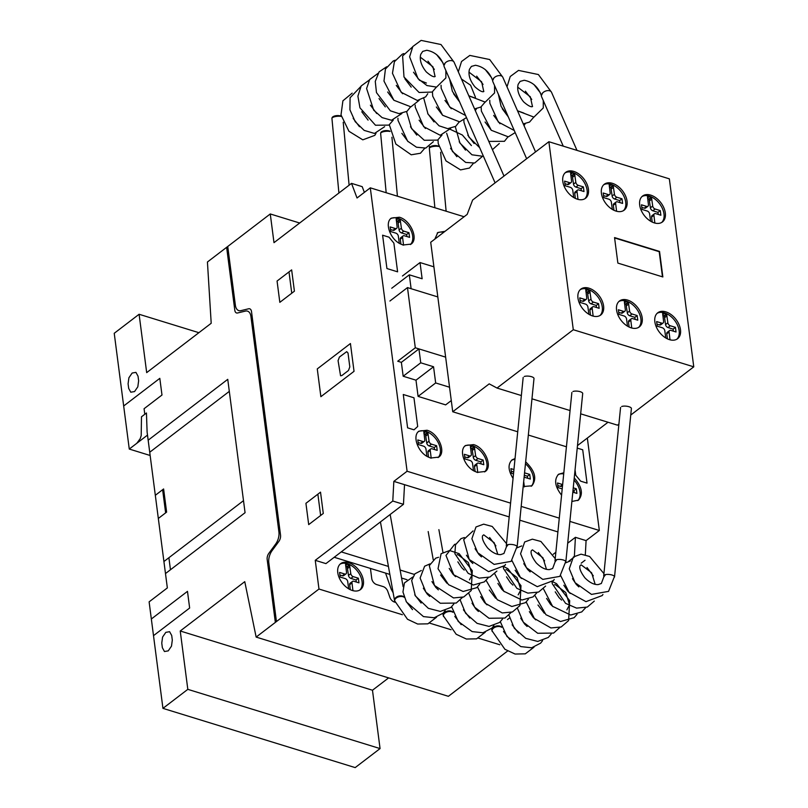 <?xml version="1.0" encoding="UTF-8"?>
<svg xmlns="http://www.w3.org/2000/svg" width="808" height="808" viewBox="0 0 808 808"><rect width="100%" height="100%" fill="white"/><g stroke="black" fill="none" stroke-linecap="round" stroke-linejoin="round"><path stroke-width="1.21" d="M341.259 116.18A5.333 2.313 177.6 0 0 333.169 116.605A5.333 2.313 177.6 0 0 332.027 118.049M443.966 65.61L445.188 63.004M389.961 131.189A5.333 2.313 177.6 0 0 381.871 131.603A5.333 2.313 177.6 0 0 380.73 133.057M492.658 80.608L493.89 78.012M438.663 146.187A5.333 2.313 177.6 0 0 430.573 146.612A5.333 2.313 177.6 0 0 429.432 148.066L429.412 146.43M541.36 95.617L542.592 93.021M501.637 627.301A5.333 3.121 167.1 0 0 493.153 628.462A5.333 3.121 167.1 0 0 492.143 630.947L504.889 649.268L515.06 654.036L525.281 653.844L533.967 647.228M595.173 584.335L591.607 572.751L581.144 564.832L580.033 565.691C579.094 568.186 580.73 572.256 584.942 577.871C589.567 582.558 593.971 584.8 598.173 584.598L601.354 583.487L603.808 576.882L605.586 574.609M452.935 612.292A5.333 3.121 167.1 0 0 444.451 613.454A5.333 3.121 167.1 0 0 443.441 615.938L456.187 634.26L466.357 639.027L476.579 638.835L485.265 632.22M546.481 569.337L542.905 557.742L532.442 549.834L531.331 550.682C530.391 553.187 532.028 557.247 536.239 562.873C540.865 567.559 545.269 569.802 549.47 569.59L552.652 568.479L555.106 561.873L556.884 559.601M404.232 597.284A5.333 3.121 167.1 0 0 395.748 598.455A5.333 3.121 167.1 0 0 394.738 600.94L407.484 619.251L417.655 624.029L427.876 623.837L436.562 617.221M497.779 554.328L494.203 542.734L483.74 534.825L482.629 535.674C481.689 538.178 483.325 542.239 487.537 547.864C492.163 552.551 496.577 554.793 500.768 554.591L503.95 553.47L506.404 546.875L508.181 544.602M434.876 207.737L429.341 148.409A5.444 1.596 -5.3 0 1 430.603 147.228A5.444 1.596 -5.3 0 1 438.724 146.47M563.257 146.157L541.562 96.657A5.444 3.525 -23.7 0 1 542.299 93.354A5.444 3.525 -23.7 0 1 547.41 90.627A5.444 3.525 -23.7 0 1 551.531 92.294L576.993 150.389M386.174 192.738L380.639 133.401A5.444 1.596 -5.3 0 1 381.901 132.219A5.444 1.596 -5.3 0 1 390.022 131.462M526.644 158.732L492.86 81.658A5.444 3.525 -23.7 0 1 493.597 78.346A5.444 3.525 -23.7 0 1 498.708 75.619A5.444 3.525 -23.7 0 1 502.829 77.285L535.542 151.924M338.906 193.021L331.936 118.402A5.444 1.596 -5.3 0 1 333.199 117.21A5.444 1.596 -5.3 0 1 341.319 116.463M495.092 182.861L444.158 66.65A5.444 3.525 -23.7 0 1 444.895 63.347A5.444 3.525 -23.7 0 1 450.006 60.62A5.444 3.525 -23.7 0 1 454.126 62.277L503.99 176.053M492.294 631.573A5.444 3.818 -10.2 0 1 491.981 630.715A5.444 3.818 -10.2 0 1 493.021 627.826A5.444 3.818 -10.2 0 1 501.505 626.927M603.899 576.346A5.444 1.848 5.7 0 1 603.707 575.781A5.444 1.848 5.7 0 1 604.828 574.811A5.444 1.848 5.7 0 1 610.959 574.74A5.444 1.848 5.7 0 1 614.535 576.872A5.444 1.848 5.7 0 1 614.474 577.094M621.695 406.495A5.444 1.848 5.7 0 1 627.826 406.424A5.444 1.848 5.7 0 1 631.401 408.545L614.535 576.872M443.592 616.565A5.444 3.818 -10.2 0 1 443.279 615.706A5.444 3.818 -10.2 0 1 444.319 612.817A5.444 3.818 -10.2 0 1 452.803 611.929M555.197 561.338A5.444 1.848 5.7 0 1 555.005 560.782A5.444 1.848 5.7 0 1 556.126 559.813A5.444 1.848 5.7 0 1 562.257 559.742A5.444 1.848 5.7 0 1 565.832 561.863A5.444 1.848 5.7 0 1 565.772 562.085M572.993 391.486A5.444 1.848 5.7 0 1 579.124 391.415A5.444 1.848 5.7 0 1 582.699 393.546L565.832 561.863M394.89 601.566A5.444 3.818 -10.2 0 1 394.577 600.708A5.444 3.818 -10.2 0 1 395.617 597.809A5.444 3.818 -10.2 0 1 404.101 596.92M506.495 546.329A5.444 1.848 5.7 0 1 506.303 545.774A5.444 1.848 5.7 0 1 507.424 544.804A5.444 1.848 5.7 0 1 513.555 544.733A5.444 1.848 5.7 0 1 517.14 546.854A5.444 1.848 5.7 0 1 517.069 547.077M524.291 376.488A5.444 1.848 5.7 0 1 530.422 376.417A5.444 1.848 5.7 0 1 533.997 378.538L517.14 546.854M577.427 199.212A16.322 10.474 -127.4 0 1 564.297 186.608A16.322 10.474 -127.4 0 1 565.701 172.346A16.322 10.474 -127.4 0 1 573.811 171.427A16.322 10.474 -127.4 0 1 588.436 189.264A16.322 10.474 -127.4 0 1 585.537 198.283A16.322 10.474 -127.4 0 1 577.427 199.212M565.075 172.902A16.322 10.474 -127.4 0 1 572.488 172.437A16.322 10.474 -127.4 0 1 585.356 184.466A16.322 10.474 -127.4 0 1 584.84 198.748M616.029 211.1A16.322 10.474 -127.4 0 1 602.909 198.505A16.322 10.474 -127.4 0 1 604.313 184.244A16.322 10.474 -127.4 0 1 612.424 183.325A16.322 10.474 -127.4 0 1 627.048 201.162A16.322 10.474 -127.4 0 1 624.14 210.181A16.322 10.474 -127.4 0 1 616.029 211.1M603.677 184.8A16.322 10.474 -127.4 0 1 611.101 184.335A16.322 10.474 -127.4 0 1 623.958 196.364A16.322 10.474 -127.4 0 1 623.453 210.646M654.308 222.897A16.322 10.474 -127.4 0 1 641.178 210.292A16.322 10.474 -127.4 0 1 642.582 196.041A16.322 10.474 -127.4 0 1 650.692 195.112A16.322 10.474 -127.4 0 1 665.317 212.948A16.322 10.474 -127.4 0 1 662.419 221.968A16.322 10.474 -127.4 0 1 654.308 222.897M641.956 196.586A16.322 10.474 -127.4 0 1 649.369 196.122A16.322 10.474 -127.4 0 1 662.237 208.151A16.322 10.474 -127.4 0 1 661.722 222.432M592.587 315.958A16.322 10.474 -127.4 0 1 579.467 303.364A16.322 10.474 -127.4 0 1 580.871 289.102A16.322 10.474 -127.4 0 1 588.981 288.183A16.322 10.474 -127.4 0 1 603.596 306.02A16.322 10.474 -127.4 0 1 600.697 315.039A16.322 10.474 -127.4 0 1 592.587 315.958M580.235 289.648A16.322 10.474 -127.4 0 1 587.648 289.193A16.322 10.474 -127.4 0 1 600.516 301.222A16.322 10.474 -127.4 0 1 600.001 315.504M631.2 327.856A16.322 10.474 -127.4 0 1 618.07 315.261A16.322 10.474 -127.4 0 1 619.473 301A16.322 10.474 -127.4 0 1 627.584 300.071A16.322 10.474 -127.4 0 1 642.209 317.918A16.322 10.474 -127.4 0 1 639.31 326.927A16.322 10.474 -127.4 0 1 631.2 327.856M618.847 301.546A16.322 10.474 -127.4 0 1 626.261 301.091A16.322 10.474 -127.4 0 1 639.128 313.11A16.322 10.474 -127.4 0 1 638.613 327.402M669.468 339.653A16.322 10.474 -127.4 0 1 656.349 327.048A16.322 10.474 -127.4 0 1 657.742 312.787A16.322 10.474 -127.4 0 1 665.863 311.868A16.322 10.474 -127.4 0 1 680.477 329.704A16.322 10.474 -127.4 0 1 677.579 338.724A16.322 10.474 -127.4 0 1 669.468 339.653M657.116 313.342A16.322 10.474 -127.4 0 1 664.53 312.878A16.322 10.474 -127.4 0 1 677.397 324.907A16.322 10.474 -127.4 0 1 676.882 339.188M617.867 263.095L614.555 237.582L659.54 251.439L662.853 276.952L617.867 263.095M662.469 276.831L659.207 251.692L614.605 237.946M670.024 339.804L669.075 332.048A2.717 1.737 -127.4 0 1 669.559 330.553A2.717 1.737 -127.4 0 1 670.913 330.401L676.033 331.987L675.438 327.351L670.297 325.765A2.717 1.737 -127.4 0 1 667.873 322.796L666.681 314.413L664.59 313.332L662.732 314.756M664.59 313.332L662.621 313.161L663.6 321.483A2.717 1.737 -127.4 0 1 663.115 322.988A2.717 1.737 -127.4 0 1 661.762 323.139L656.641 321.564L657.237 326.19L662.378 327.775A2.717 1.737 -127.4 0 1 664.802 330.735L665.762 337.956M663.115 322.988L660.793 324.766A2.717 1.737 -127.4 0 1 659.439 324.917L656.975 324.149M669.973 338.986L669.216 339.572M667.408 338.845L666.751 333.825A2.717 1.737 -127.4 0 1 667.236 332.33L669.559 330.553M673.377 331.169L673.115 329.129L667.974 327.543A2.717 1.737 -127.4 0 1 665.55 324.574L664.358 316.191L662.802 315.312M675.438 327.351L673.115 329.129M666.974 315.877L664.651 317.645M666.681 314.413L664.358 316.191M666.337 313.999L664.014 315.766M631.745 328.018L630.806 320.261A2.717 1.737 -127.4 0 1 631.28 318.766A2.717 1.737 -127.4 0 1 632.644 318.615L637.764 320.19L637.159 315.554L632.028 313.979A2.717 1.737 -127.4 0 1 629.604 311.009L628.412 302.616L626.321 301.546L624.453 302.97M626.321 301.546L624.352 301.364L625.331 309.696A2.717 1.737 -127.4 0 1 624.847 311.191A2.717 1.737 -127.4 0 1 623.493 311.343L618.362 309.767L618.968 314.403L624.109 315.979A2.717 1.737 -127.4 0 1 626.533 318.948L627.493 326.169M624.847 311.191L622.524 312.969A2.717 1.737 -127.4 0 1 621.17 313.12L618.706 312.363M631.705 327.19L630.937 327.775M629.129 327.048L628.483 322.038A2.717 1.737 -127.4 0 1 628.967 320.544L631.28 318.766M635.108 319.372L634.846 317.332L629.705 315.756A2.717 1.737 -127.4 0 1 627.281 312.787L626.089 304.394L624.523 303.515M637.159 315.554L634.846 317.332M628.705 304.081L626.382 305.858M628.412 302.616L626.089 304.394M628.058 302.202L625.735 303.98M593.143 316.12L592.193 308.363A2.717 1.737 -127.4 0 1 592.678 306.868A2.717 1.737 -127.4 0 1 594.031 306.717L599.152 308.292L598.556 303.667L593.415 302.081A2.717 1.737 -127.4 0 1 590.991 299.111L589.8 290.729L587.709 289.648L585.851 291.072M587.709 289.648L585.739 289.476L586.719 297.799A2.717 1.737 -127.4 0 1 586.234 299.303A2.717 1.737 -127.4 0 1 584.881 299.455L579.76 297.869L580.356 302.505L585.497 304.091A2.717 1.737 -127.4 0 1 587.921 307.05L588.88 314.272M586.234 299.303L583.921 301.071A2.717 1.737 -127.4 0 1 582.558 301.222L580.094 300.465M593.092 315.302L592.335 315.877M590.527 315.16L589.87 310.141A2.717 1.737 -127.4 0 1 590.355 308.646L592.678 306.868M596.496 307.474L596.233 305.434L591.092 303.859A2.717 1.737 -127.4 0 1 588.668 300.889L587.477 292.496L585.921 291.617M598.556 303.667L596.233 305.434M590.092 292.183L587.77 293.961M589.8 290.729L587.477 292.496M589.456 290.304L587.133 292.082M654.854 223.059L653.914 215.302A2.717 1.737 -127.4 0 1 654.389 213.807A2.717 1.737 -127.4 0 1 655.753 213.655L660.873 215.231L660.267 210.595L655.136 209.019A2.717 1.737 -127.4 0 1 652.712 206.05L651.521 197.657L649.43 196.576L647.562 198M649.43 196.576L647.45 196.405L648.44 204.737A2.717 1.737 -127.4 0 1 647.955 206.232A2.717 1.737 -127.4 0 1 646.602 206.383L641.471 204.808L642.077 209.444L647.208 211.019A2.717 1.737 -127.4 0 1 649.632 213.989L650.602 221.21M647.955 206.232L645.632 208.01A2.717 1.737 -127.4 0 1 644.279 208.161L641.815 207.404M654.813 222.23L654.046 222.816M652.238 222.089L651.591 217.069A2.717 1.737 -127.4 0 1 652.076 215.574L654.389 213.807M658.217 214.413L657.954 212.373L652.813 210.787A2.717 1.737 -127.4 0 1 650.389 207.818L649.198 199.435L647.632 198.556M660.267 210.595L657.954 212.373M651.814 199.121L649.491 200.899M651.521 197.657L649.198 199.435M651.167 197.243L648.844 199.021M616.585 211.262L615.635 203.505A2.717 1.737 -127.4 0 1 616.12 202.01A2.717 1.737 -127.4 0 1 617.474 201.859L622.604 203.434L621.998 198.808L616.857 197.223A2.717 1.737 -127.4 0 1 614.433 194.253L613.242 185.87L611.151 184.79L609.293 186.214M611.151 184.79L609.182 184.618L610.161 192.94A2.717 1.737 -127.4 0 1 609.676 194.445A2.717 1.737 -127.4 0 1 608.323 194.597L603.202 193.011L603.808 197.647L608.939 199.233A2.717 1.737 -127.4 0 1 611.363 202.192L612.323 209.413M609.676 194.445L607.364 196.213A2.717 1.737 -127.4 0 1 606.01 196.364L603.536 195.607M616.534 210.444L615.777 211.019M613.969 210.302L613.322 205.282A2.717 1.737 -127.4 0 1 613.797 203.788L616.12 202.01M619.938 202.616L619.675 200.586L614.545 199A2.717 1.737 -127.4 0 1 612.121 196.031L610.929 187.638L609.363 186.759M621.998 198.808L619.675 200.586M613.535 187.325L611.212 189.102M613.242 185.87L610.929 187.638M612.898 185.446L610.575 187.224M577.983 199.364L577.033 191.607A2.717 1.737 -127.4 0 1 577.518 190.112A2.717 1.737 -127.4 0 1 578.871 189.961L583.992 191.547L583.396 186.911L578.255 185.325A2.717 1.737 -127.4 0 1 575.831 182.356L574.639 173.972L572.549 172.892L570.68 174.316M572.549 172.892L570.579 172.72L571.559 181.042A2.717 1.737 -127.4 0 1 571.074 182.547A2.717 1.737 -127.4 0 1 569.721 182.699L564.59 181.123L565.196 185.749L570.337 187.335A2.717 1.737 -127.4 0 1 572.761 190.294L573.72 197.516M571.074 182.547L568.751 184.325A2.717 1.737 -127.4 0 1 567.398 184.477L564.933 183.709M577.932 198.546L577.175 199.132M575.367 198.404L574.71 193.385A2.717 1.737 -127.4 0 1 575.195 191.89L577.518 190.112M581.336 190.728L581.073 188.688L575.932 187.102A2.717 1.737 -127.4 0 1 573.508 184.133L572.317 175.75L570.761 174.871M583.396 186.911L581.073 188.688M574.932 175.437L572.609 177.204M574.639 173.972L572.317 175.75M574.286 173.558L571.973 175.326M548.874 141.723L573.296 329.725L497.031 388.052L489.204 383.861L452.733 411.757L430.714 242.269L467.186 214.383L472.619 200.051L548.874 141.723L669.347 178.841L693.769 366.842L573.296 329.725M618.908 424.099L617.504 425.17L580.669 413.827M570.064 410.555L531.967 398.819M521.362 395.546L497.031 388.052M630.755 415.039L693.769 366.842M566.428 446.784L528.341 435.047M517.726 431.785L452.733 411.757M577.488 445.592L608.01 422.251M449.541 387.224L435.663 382.952L433.553 366.751L420.736 362.802L418.938 348.904L445.632 357.136L415.302 347.783L407.484 287.587L437.815 296.93L411.12 288.709L409.313 274.821L422.13 278.76L420.029 262.56L433.906 266.832M391.739 288.254L409.313 274.821M402.455 275.993L420.029 262.56M435.663 382.952L418.089 396.395L445.642 404.879L451.278 400.576M418.089 396.395L415.989 380.184L433.553 366.751M415.989 380.184L403.172 376.235L420.736 362.802M403.172 376.235L401.364 362.348L418.938 348.904M401.364 362.348L397.728 361.226L415.302 347.783M389.911 301.031L407.484 287.587M402.99 245.016L399.687 243.561C389.81 238.34 384.608 222.614 391.274 218.16L399.384 217.231C410.585 220.14 418.827 239.027 411.1 244.097L402.99 245.016M390.638 218.705A16.322 10.474 -127.4 0 1 398.051 218.251A16.322 10.474 -127.4 0 1 410.919 230.28A16.322 10.474 -127.4 0 1 410.403 244.561M434.815 239.138L437.835 232.512L445.026 231.33M437.209 233.058A16.322 10.474 -127.4 0 1 443.693 232.351M430.644 458.035L427.331 456.581C417.463 451.369 412.262 435.633 418.918 431.179L427.038 430.25C438.239 433.159 446.481 452.046 438.754 457.116L430.644 458.035M418.291 431.724A16.322 10.474 -127.4 0 1 425.705 431.27A16.322 10.474 -127.4 0 1 438.572 443.299A16.322 10.474 -127.4 0 1 438.057 457.581M477.205 472.387L473.902 470.933C464.034 465.711 458.823 449.985 465.489 445.531L473.599 444.602C484.8 447.501 493.042 466.398 485.315 471.458L477.205 472.387M464.853 446.077A16.322 10.474 -127.4 0 1 472.276 445.612A16.322 10.474 -127.4 0 1 485.133 457.641A16.322 10.474 -127.4 0 1 484.628 471.923M525.655 461.843C535.068 470.892 537.138 478.881 531.886 485.81L523.18 486.537M513.06 478.397C508.101 470.397 507.757 464.226 512.05 459.873L515.049 458.55M511.424 460.419A16.322 10.474 -127.4 0 1 514.959 459.419M561.58 495.183C554.864 486.507 553.874 479.518 558.621 474.225L563.832 472.761M557.985 474.771A16.322 10.474 -127.4 0 1 563.711 473.912M352.389 590.507A16.322 10.474 -127.4 0 1 339.269 577.902A16.322 10.474 -127.4 0 1 340.663 563.651A16.322 10.474 -127.4 0 1 348.783 562.721A16.322 10.474 -127.4 0 1 363.398 580.558A16.322 10.474 -127.4 0 1 360.499 589.577A16.322 10.474 -127.4 0 1 352.389 590.507M340.037 564.196A16.322 10.474 -127.4 0 1 347.45 563.742A16.322 10.474 -127.4 0 1 360.317 575.761A16.322 10.474 -127.4 0 1 359.802 590.042M569.893 521.413L599.334 530.482L587.335 438.067M299.677 223.018L270.266 213.958L273.993 242.663L351.52 183.366L357.035 197.99L370.296 187.84L464.095 216.746M370.296 187.84L407.091 471.246L510.575 503.131M521.19 506.404L559.277 518.14M574.246 477.922C582.023 486.84 583.427 494.254 578.447 500.152L571.892 501.455M352.945 590.668L351.995 582.911A2.717 1.737 -127.4 0 1 352.48 581.417A2.717 1.737 -127.4 0 1 353.833 581.265L358.954 582.841L358.358 578.205L353.217 576.629A2.717 1.737 -127.4 0 1 350.793 573.66L349.601 565.267L347.511 564.186L345.652 565.62M347.511 564.186L345.541 564.014L346.521 572.347A2.717 1.737 -127.4 0 1 346.036 573.842A2.717 1.737 -127.4 0 1 344.683 573.993L339.562 572.418L340.158 577.053L345.299 578.629A2.717 1.737 -127.4 0 1 347.723 581.598L348.682 588.82M346.036 573.842L343.713 575.619A2.717 1.737 -127.4 0 1 342.36 575.771L339.895 575.013M352.894 589.84L352.136 590.426M350.329 589.699L349.672 584.689A2.717 1.737 -127.4 0 1 350.157 583.184L352.48 581.417M356.298 582.023L356.035 579.982L350.894 578.397A2.717 1.737 -127.4 0 1 348.47 575.437L347.278 567.044L345.723 566.166M358.358 578.205L356.035 579.982M349.894 566.731L347.571 568.509M349.601 565.267L347.278 567.044M349.258 564.853L346.935 566.63M563.661 474.447L563.55 475.569M562.55 485.517L561.671 486.194A2.717 1.737 -127.4 0 1 560.308 486.345L557.843 485.588M562.641 484.578A2.717 1.737 -127.4 0 1 562.631 484.568L557.51 482.992L558.106 487.628L562.216 488.891M572.822 492.153L576.902 493.415L576.306 488.779L573.983 490.557L573.013 490.254M574.246 492.597L573.983 490.557M576.306 488.779L573.256 487.84M574.034 480.063A16.322 10.474 -127.4 0 1 577.75 500.617M513.706 471.983L511.282 471.236M513.938 469.569L510.939 468.64L511.545 473.276L513.514 473.882M524.321 486.891L524.281 486.073L523.513 486.648M524.281 486.073L523.685 481.497M524.089 477.508A2.717 1.737 -127.4 0 1 525.22 477.488L530.341 479.063L529.735 474.437L527.422 476.215L524.311 475.256M527.685 478.245L527.422 476.215M529.735 474.437L524.604 472.852A2.717 1.737 -127.4 0 1 524.554 472.842M525.463 463.782A16.322 10.474 -127.4 0 1 531.189 486.275M477.76 472.549L476.811 464.792A2.717 1.737 -127.4 0 1 477.296 463.297A2.717 1.737 -127.4 0 1 478.649 463.146L483.78 464.721L483.174 460.085L478.033 458.51A2.717 1.737 -127.4 0 1 475.609 455.54L474.417 447.147L472.326 446.066L470.468 447.491M472.326 446.066L470.357 445.895L471.337 454.227A2.717 1.737 -127.4 0 1 470.852 455.722A2.717 1.737 -127.4 0 1 469.499 455.874L464.378 454.298L464.984 458.934L470.115 460.51A2.717 1.737 -127.4 0 1 472.539 463.479L473.498 470.7M470.852 455.722L468.539 457.5A2.717 1.737 -127.4 0 1 467.186 457.651L464.711 456.894M477.71 471.721L476.952 472.306M475.144 471.579L474.498 466.559A2.717 1.737 -127.4 0 1 474.973 465.065L477.296 463.297M481.114 463.903L480.851 461.863L475.72 460.277A2.717 1.737 -127.4 0 1 473.296 457.308L472.104 448.925L470.539 448.046M483.174 460.085L480.851 461.863M474.71 448.612L472.387 450.389M474.417 447.147L472.104 448.925M474.074 446.733L471.751 448.511M431.199 458.197L430.25 450.44A2.717 1.737 -127.4 0 1 430.735 448.945A2.717 1.737 -127.4 0 1 432.088 448.794L437.209 450.369L436.613 445.743L431.472 444.158A2.717 1.737 -127.4 0 1 429.048 441.188L427.856 432.805L425.766 431.724L423.897 433.149M425.766 431.724L423.796 431.553L424.776 439.875A2.717 1.737 -127.4 0 1 424.291 441.38A2.717 1.737 -127.4 0 1 422.938 441.532L417.807 439.946L418.413 444.582L423.554 446.168A2.717 1.737 -127.4 0 1 425.978 449.127L426.937 456.348M424.291 441.38L421.968 443.148A2.717 1.737 -127.4 0 1 420.614 443.299L418.15 442.542M431.149 457.379L430.391 457.954M428.573 457.237L427.927 452.217A2.717 1.737 -127.4 0 1 428.412 450.723L430.735 448.945M434.553 449.551L434.29 447.511L429.149 445.935A2.717 1.737 -127.4 0 1 426.725 442.966L425.533 434.573L423.968 433.694M436.613 445.743L434.29 447.511M428.149 434.26L425.826 436.037M427.856 432.805L425.533 434.573M427.503 432.381L425.19 434.159M443.228 232.704L442.723 233.098M403.546 245.178L402.596 237.421A2.717 1.737 -127.4 0 1 403.081 235.926A2.717 1.737 -127.4 0 1 404.434 235.774L409.555 237.35L408.959 232.724L403.818 231.138A2.717 1.737 -127.4 0 1 401.394 228.169L400.202 219.786L398.112 218.705L396.253 220.129M398.112 218.705L396.142 218.534L397.122 226.856A2.717 1.737 -127.4 0 1 396.637 228.361A2.717 1.737 -127.4 0 1 395.284 228.512L390.163 226.927L390.759 231.563L395.9 233.148A2.717 1.737 -127.4 0 1 398.324 236.108L399.283 243.329M396.637 228.361L394.314 230.129A2.717 1.737 -127.4 0 1 392.961 230.28L390.496 229.523M403.495 244.359L402.738 244.935M400.93 244.218L400.273 239.198A2.717 1.737 -127.4 0 1 400.758 237.703L403.081 235.926M406.899 236.532L406.636 234.492L401.495 232.916A2.717 1.737 -127.4 0 1 399.071 229.947L397.879 221.554L396.324 220.675M408.959 232.724L406.636 234.492M400.495 221.241L398.172 223.018M400.202 219.786L397.879 221.554M399.859 219.362L397.536 221.139M567.701 543.208L575.407 537.32L574.387 556.207M553.238 554.278L555.864 552.268M574.347 556.965L568.529 561.419M403.465 504.313L404.525 484.669L509.202 516.918L393.839 481.376L392.779 501.031L403.465 504.313L325.927 563.61L315.251 560.328L392.779 501.031M519.807 520.19L557.904 531.927L519.807 520.19M585.325 554.742L586.083 540.613L575.407 537.32M414.363 574.417L400.132 570.034M388.426 566.428L341.259 551.894M507.495 619.554L509.454 618.059M581.205 563.186L585.022 560.257M364.368 192.385L362.206 186.658L351.52 183.366M402.384 614.736L318.978 589.032L256.146 637.088L244.763 581.659L180.234 630.998L187.82 689.345L162.943 708.364L149.116 601.859L167.347 587.921L147.5 435.108L129.27 449.056L114.231 333.29L139.097 314.272L146.682 372.619L211.201 323.271L207.434 262.004L270.266 213.958M139.097 314.272L198.889 332.684M129.27 449.056L150.147 455.49M162.943 708.364L355.187 767.6L380.063 748.582L372.478 690.234L388.608 677.902M187.82 689.345L380.063 748.582M180.234 630.998L372.478 690.234M256.146 637.088L448.389 696.314L507.606 651.026M429.704 623.15L451.086 629.735M478.407 638.158L499.788 644.744M318.978 589.032L315.251 560.328M586.083 540.613L599.334 530.482M407.091 471.246L393.839 481.376M276.427 621.382L268.811 562.752A10.898 6.212 -72.9 0 1 272.044 550.702L278.942 541.31A5.767 3.293 -72.9 0 0 280.558 535.29L251.49 311.434A5.767 3.293 -72.9 0 0 248.743 308.757L240.875 310.656A10.898 6.212 -72.9 0 1 235.381 305.283L227.765 246.652M275.68 544.006A10.868 6.201 -72.9 0 0 278.911 531.967L250.924 316.453A10.868 6.201 -72.9 0 0 245.43 311.09L237.562 312.979A5.454 3.111 -72.9 0 1 234.815 310.302L226.654 247.501M275.68 544.016L268.791 553.409A5.454 3.111 -72.9 0 0 267.165 559.419L275.326 622.231M232.674 284.446L231.563 285.295M229.664 261.297L228.553 262.146M228.523 252.5L227.412 253.338M228.189 252.752L227.412 246.733M350.43 343.541L354.035 371.326L320.877 396.688L317.271 368.902L350.43 343.541M348.46 370.498L341.834 375.569L340.572 375.791L338.067 360.631L339.421 357.045L346.713 351.662L348.016 353.025L349.814 366.913L348.46 370.498M294.415 291.183L279.831 302.344L277.063 281.043L291.648 269.882L294.415 291.183M289.001 271.912L291.759 293.213M305.929 503.313L320.524 492.153L323.281 513.454L308.696 524.614L305.929 503.313M317.867 494.183L320.635 515.484M271.518 583.588L270.417 584.437M276.124 621.807L275.346 615.787M274.528 606.737L273.427 607.586M274.569 616.383L275.669 615.534M123.675 405.99L159.812 378.346L161.984 395.021L144.077 408.717L144.794 414.272M148.167 440.198L227.745 379.336L245.066 512.696L165.488 573.559M136.825 443.269L140.218 438.653L141.198 435.603L141.481 416.807L146.45 412.999L147.107 432.028L149.732 452.238L229.31 391.375M128.684 388.416L128.088 383.78L128.906 377.76L132.148 373.033L135.936 372.377L138.027 376.174L138.633 380.8L137.814 386.83L134.562 391.557L130.775 392.213L128.684 388.416M155.318 495.304L163.61 488.961L166.62 512.11L158.328 518.453M165.63 512.878L162.62 489.729M170.458 569.761L168.892 557.722M163.923 561.52L243.501 500.657M151.338 618.999L187.476 591.355L189.648 608.03L153.5 635.664M162.368 647.723L161.762 643.097L162.58 637.068L165.832 632.351L169.609 631.694L171.71 635.492L172.306 640.118L171.488 646.148L168.236 650.874L164.458 651.521L162.368 647.723M407.02 579.71L401.566 578.033M389.86 574.417L334.219 557.278M370.438 568.438L371.761 578.629A5.444 3.495 52.6 0 0 376.629 584.568L383.184 586.588A5.454 3.495 52.6 0 1 387.749 591.284L389.88 597.354A5.424 3.474 52.6 0 0 394.456 602.061L395.082 602.253M393.173 592.85L391.183 589.133L385.557 573.094M577.235 448.097L582.709 449.783L587.032 483.123L580.629 481.154L575.75 475.205L575.054 469.852M382.598 235.199L389.012 237.178L393.88 243.117L397.607 271.831L386.931 268.539L382.598 235.199M413.959 397.788L417.685 426.503L414.009 429.816L407.606 427.846L403.273 394.496L413.959 397.788M661.762 323.139L659.439 324.917M669.075 332.048L666.751 333.825M670.297 325.765L667.974 327.543M667.873 322.796L665.55 324.574M623.493 311.343L621.17 313.12M630.806 320.261L628.483 322.038M632.028 313.979L629.705 315.756M629.604 311.009L627.281 312.787M584.881 299.455L582.558 301.222M592.193 308.363L589.87 310.141M593.415 302.081L591.092 303.859M590.991 299.111L588.668 300.889M646.602 206.383L644.279 208.161M653.914 215.302L651.591 217.069M655.136 209.019L652.813 210.787M652.712 206.05L650.389 207.818M608.323 194.597L606.01 196.364M615.635 203.505L613.322 205.282M616.857 197.223L614.545 199M614.433 194.253L612.121 196.031M569.721 182.699L567.398 184.477M577.033 191.607L574.71 193.385M578.255 185.325L575.932 187.102M575.831 182.356L573.508 184.133M344.683 573.993L342.36 575.771M351.995 582.911L349.672 584.689M353.217 576.629L350.894 578.397M350.793 573.66L348.47 575.437M562.631 484.568L560.308 486.345M469.499 455.874L467.186 457.651M476.811 464.792L474.498 466.559M478.033 458.51L475.72 460.277M475.609 455.54L473.296 457.308M422.938 441.532L420.614 443.299M430.25 450.44L427.927 452.217M431.472 444.158L429.149 445.935M429.048 441.188L426.725 442.966M395.284 228.512L392.961 230.28M402.596 237.421L400.273 239.198M403.818 231.138L401.495 232.916M401.394 228.169L399.071 229.947M359.469 126.694L353.167 118.362M368.084 120.099L361.782 111.767M376.72 113.514L370.418 105.192M385.315 106.898L379.033 98.576M393.961 100.323L387.658 92.001M402.576 93.728L396.274 85.395M411.191 87.133L404.889 78.8M426.422 83.052L419.483 80.265L413.524 72.225M420.271 57.136L432.926 66.771L435.047 76.457C435.552 75.78 434.785 79.386 426.23 71.851C421.2 65.579 419.372 59.742 420.746 54.328L422.705 51.399L426.776 50.268C434.957 51.783 440.653 56.802 443.865 65.347M454.035 62.105L440.996 44.531L421.12 40.4L412.827 46.511L409.606 56.812L418.029 78.669L426.927 85.547L436.542 87.102L445.875 77.932L445.854 70.528M442.976 62.832L436.572 54.55M412.504 46.995L402.616 55.964L403.99 77.013L419.099 92.496L432.149 92.051L436.381 87.133M434.351 69.407L427.977 61.166M403.889 53.581L402.283 54.176L394.385 61.731L392.466 73.306L401.142 92.253L417.372 100.485L425.685 96.839L427.755 93.718M395.264 60.176L393.203 60.984L385.426 69.044L383.982 81.093L393.9 100.263L410.919 106.838L419.14 100.313M386.638 66.771L379.093 71.882L375.266 81.396L376.478 92.607L390.345 110.797L399.051 113.655L407.04 111.302L410.514 106.908M378.023 73.366L369.7 79.507L366.59 88.506L373.7 110.181L382.113 117.615L391.526 120.261L401.889 113.504M369.408 79.952L361.186 85.941L357.894 96.162L359.954 107.828L375.478 125.23L388.88 125.119L393.274 120.099M360.782 86.547L350.086 97.768L349.925 109.797L355.207 121.675L364.166 130.381L374.488 133.441L384.659 126.684M352.167 93.142L342.905 100.818L341.006 114.888L348.935 131.27L362.802 139.834L374.821 135.36L376.033 133.28M408.171 141.703L401.869 133.36M416.787 135.098L410.484 126.775M425.412 128.512L419.11 120.19M434.017 121.907L427.725 113.585M442.663 115.332L436.36 107.01M451.268 108.727L444.976 100.404M459.611 101.899L453.591 93.799M461.469 79.032L470.579 85.194L475.498 97.384L475.124 98.061L468.802 95.778M468.973 72.134L481.629 81.78L483.75 91.466C484.255 90.779 483.487 94.395 474.932 86.85C469.903 80.578 468.074 74.74 469.448 69.337L471.407 66.397L475.478 65.266C483.659 66.781 489.355 71.811 492.567 80.356M502.738 77.114L489.688 59.54L469.822 55.409L461.53 61.509L458.308 71.831M468.842 95.849L485.234 102.111L494.577 92.94L494.557 85.537M491.678 77.841L485.275 69.559M449.672 79.234L452.369 91.334L459.57 101.828M474.559 108.898L480.851 107.06L485.083 102.131M483.053 84.416L476.669 76.164M441.057 85.264L441.168 88.304L449.632 107.02L465.57 115.493M475.336 110.676L476.457 108.727M432.442 91.859L432.684 96.102L442.602 115.271L459.621 121.836L466.489 117.584M423.816 98.455L428.018 114.11L439.047 125.806L447.753 128.664L455.742 126.311L459.217 121.917M415.201 105.05L415.231 107.141L423.655 126.674L440.229 135.269L450.591 128.512M406.576 111.635L411.595 128.664L424.271 140.279L437.613 140.107L441.976 135.098M397.96 118.231L397.99 120.352L407.626 141.158L416.484 147.218L425.776 148.076L433.351 141.693M389.335 124.826L395.839 144.046L411.232 154.793L420.443 153.247L424.735 148.288M456.874 156.702L450.571 148.369M465.499 150.116L459.186 141.774M474.114 143.521L467.812 135.199M491.365 130.341L485.063 122.018M499.97 123.735L493.668 115.403M508.313 116.907L502.293 108.807M523.826 113.059L517.504 110.777M517.675 87.143L530.331 96.778L532.452 106.474C532.957 105.787 532.189 109.393 523.635 101.858C518.605 95.586 516.777 89.749 518.15 84.345L520.11 81.406L524.18 80.275C532.361 81.79 538.057 86.82 541.269 95.354M551.44 92.112L538.391 74.548L518.514 70.407L510.232 76.518L507.01 86.84M517.544 110.858L533.937 117.109L543.279 107.939L543.259 100.546M540.38 92.839L533.977 84.557M498.374 94.243L501.071 106.333L508.272 116.827M523.261 123.907L529.553 122.069L533.785 117.14M531.755 99.424L525.372 91.173M489.759 100.273L489.87 103.313L498.334 122.028L514.272 130.502M524.038 125.684L525.16 123.735M481.144 106.868L481.386 111.11L491.294 130.28L508.323 136.845L515.181 132.593M488.81 141.41L504.445 141.309L507.919 136.916M463.903 120.049L463.944 122.23L468.903 137.057L479.7 147.733M492.436 149.682L499.294 143.511M455.278 126.644L459.954 143.117L471.953 154.793L483.487 156.378M446.652 133.239L452.48 151.5L465.671 162.418L474.68 163.024L482.053 156.702M438.037 139.834L438.219 143.541L446.016 160.913L460.55 169.902L469.448 168.054L473.438 163.297M471.407 145.581L462.348 135.007L450.187 129.31M512.12 624.806L518.514 633.058M509.909 639.663L503.505 631.412M500.334 621.746L506.959 636.492L520.857 646.602L531.654 647.784L540.643 643.117L542.592 640.633M508.949 615.161L514.292 628.23L525.755 638.35L537.744 641.431L548.279 637.451L551.207 634.048M517.564 608.565L523.332 622.2L537.694 633.27L553.621 633.068L559.833 627.452M526.19 601.97L534.381 618.484L550.915 627.947L561.126 626.988L568.63 620.574L569.69 600.677L556.54 583.669L552.551 581.669M534.815 595.375L545.955 614.706L560.54 621.493L574.155 617.676L577.074 614.262M543.43 588.79L552.591 606.303L570.64 615.04L581.73 611.919L585.689 607.677M552.056 582.194L552.268 583.699L565.59 603.364L576.569 608.121L587.335 607.06L594.314 601.081M593.314 575.851L587.002 567.519M570.448 560.934L565.762 562.792M560.671 575.599L569.074 592.345L585.982 601.657L602.182 595.567L602.94 594.486M603.93 573.63L589.608 556.47L581.053 554.167L573.397 556.965L569.266 568.771L575.104 582.699L591.496 594.405L608.545 591.375L614.464 576.488M566.873 609.858L569.165 605.545M569.317 604.121L565.751 592.547L555.278 584.618L554.53 584.8M578.861 586.911L576.316 584.467L572.488 578.69M570.236 593.506L567.701 591.062L563.853 585.245M561.611 600.091L559.075 597.657L555.227 591.84M552.975 606.677L550.45 604.253L546.612 598.425M544.289 613.211L537.976 605.01M535.744 619.867L533.219 617.443L529.361 611.616M527.119 626.463L524.594 624.029L520.736 618.191M463.418 609.798L469.812 618.059M461.206 624.665L454.803 616.403M451.632 606.747L458.257 621.483L472.155 631.593L482.952 632.775L491.941 628.109L493.89 625.634M460.247 600.152L465.59 613.221L477.063 623.342L489.042 626.422L499.586 622.453L502.505 619.039M468.872 593.557L474.629 607.192L488.991 618.261L504.919 618.07L511.131 612.444M477.488 586.962L485.679 603.485L502.212 612.939L512.423 611.979L519.928 605.576L520.988 585.669L507.838 568.67L503.849 566.66M486.113 580.376L497.253 599.698L511.838 606.495L525.452 602.667L528.371 599.253M494.728 573.781L503.889 591.294L521.938 600.031L533.028 596.91L536.987 592.668M503.354 567.186L503.566 568.691L516.888 588.355L527.866 593.123L538.633 592.052L545.612 586.073M544.612 560.853L538.3 552.52M521.746 545.935L517.059 547.794M511.969 560.59L520.382 577.336L537.28 586.659L553.48 580.558L554.237 579.477M555.227 558.631L540.905 541.471L532.351 539.168L524.695 541.966L520.564 553.773L526.402 567.701L542.804 579.397L559.843 576.367L565.762 561.479M518.17 594.85L520.463 590.537M520.615 589.113L517.049 577.538L506.576 569.61L505.828 569.791M530.159 571.902L527.614 569.458L523.786 563.681M521.534 578.498L518.999 576.064L515.15 570.236M512.908 585.093L510.373 582.659L506.535 576.841M504.273 591.668L501.758 589.244L497.91 583.427M495.587 598.213L489.284 590.002M487.042 604.859L484.517 602.435L480.659 596.607M478.417 611.454L475.892 609.02L472.034 603.192M414.726 594.789L421.109 603.051M412.504 609.656L406.111 601.394M412.696 577.074L404.424 582.962L402.96 592.001L406.404 601.92L423.453 616.595L434.25 617.766L443.239 613.1L445.188 610.626M421.321 570.488L414.918 573.801L411.666 580.498L415.352 595.89L428.361 608.343L440.35 611.424L450.884 607.444L453.803 604.03M429.937 563.893L424.614 566.226L420.12 578.043L425.927 592.193L440.289 603.253L456.217 603.061L462.429 597.435M438.562 557.298L435.724 558.136L429.29 565.63L434.451 585.457L453.51 597.93L463.721 596.971L471.226 590.567L472.286 570.66L459.136 553.662L449.612 550.531L441.107 553.692L438.027 568.731L448.551 584.689L463.136 591.486L476.75 587.658L479.669 584.255M455.803 544.107L454.591 544.38L445.986 555.439L453.783 574.821L473.236 585.022L484.325 581.901L488.284 577.659M464.418 537.522L461.035 538.613L455.51 544.794L454.864 553.682L468.185 573.347L479.164 578.114L489.931 577.043L496.91 571.074M495.91 545.844L489.598 537.512M473.044 530.927L463.671 539.613L469.266 559.52L488.577 571.65L504.778 565.55L505.535 564.469M506.525 543.622L492.203 526.462L483.649 524.16L475.993 526.957L471.872 538.764L477.7 552.692L494.102 564.388L511.141 561.358L517.059 546.481M469.468 579.841L471.761 575.528M471.912 574.104L468.357 562.53L457.873 554.601L457.126 554.783M481.457 556.904L478.912 554.45L475.084 548.672M472.832 563.499L470.296 561.055L466.448 555.237M464.206 570.084L461.671 567.65L457.833 561.833M455.571 576.67L453.056 574.236L449.208 568.418M446.895 583.204L440.582 575.003M438.34 589.85L435.815 587.436L431.957 581.598M429.715 596.445L427.19 594.021L423.331 588.184M446.127 211.211L440.633 152.268M397.425 196.203L391.93 137.259M349.106 185.214L343.228 122.25M491.577 628.472L491.981 630.715M620.574 407.464L603.707 575.781M438.885 529.644L442.946 552.278M428.179 531.563L433.219 559.651M442.875 613.464L443.279 615.706M571.872 392.456L555.005 560.782M390.183 514.635L403.121 586.679M380.437 521.928L394.577 600.708M523.17 377.447L506.303 545.774"/></g></svg>
